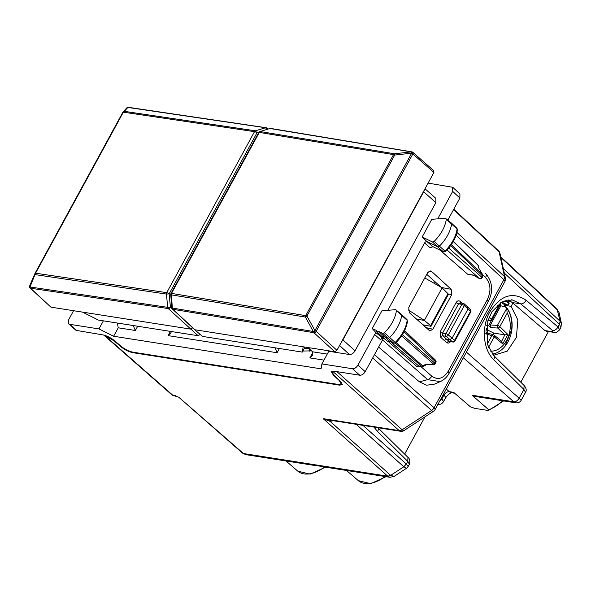 <?xml version="1.0" encoding="UTF-8"?>
<svg xmlns="http://www.w3.org/2000/svg" width="591" height="591" viewBox="0 0 591 591"><rect width="100%" height="100%" fill="white"/><g stroke="black" fill="none" stroke-linecap="round" stroke-linejoin="round"><path stroke-width="0.89" d="M424.981 416.847L404.65 454.124M394.108 476.405L389.986 477.299L387.77 476.206L390.695 475.371L394.123 476.39M314.855 465.346L314.789 465.464A7.757 5.74 -81.1 0 1 314.368 465.42L245.841 454.656L243.47 453.541M314.368 465.42A7.757 5.74 -81.1 0 1 313.282 465.095L322.945 466.617A7.757 5.74 -81.1 0 0 324.031 466.934L389.986 477.299M560.859 327.547L561.45 323.521L559.071 312.639L557.106 309.174L500.74 256.812M548.441 331.521L520.789 382.229M443.486 401.703L445.474 398.061A7.757 2.268 -151.4 0 0 443.856 395.194L441.861 398.851L443.516 401.658C441.957 403.963 440.007 404.828 437.68 404.259M454.649 393.222L451.605 392.742L449.337 391.663C447.269 391.619 445.444 392.793 443.856 395.194L443.22 394.64M525.502 392.387C526.795 390.392 526.322 388.088 524.084 385.48L523.922 389.454L525.502 392.387L521.269 400.159C520.169 402.109 518.359 403.003 515.832 402.833L475.179 396.45L472.039 395.231L488.735 409.748C488.912 410.435 488.203 410.59 486.607 410.22L474.891 408.381L470.473 406.881L453.622 392.335L449.337 391.663L446.294 389.004M406.542 468.257L403.83 466.764L406.342 464.038L408.145 466.521L406.542 468.257L394.101 476.405M409.364 464.29C410.265 460.965 409.792 458.668 407.938 457.375L407.783 461.357L409.364 464.29L408.145 466.521M339.891 384.534L339.552 385.147L132.945 352.701C128.823 351.822 124.827 349.842 120.941 346.769L113.937 340.763L104.829 335.599L172.535 394.995A4.846 3.59 98.9 0 0 173.976 395.689L178.718 397.174L242.473 453.098M333.56 371.133L332.039 371.916L333.945 375.315L340.423 381.239L342.329 384.638L339.552 385.147M103.765 335.075L104.829 335.599M561.443 323.506L560.105 321.275L557.091 309.159L559.064 312.617M553.893 332.378A4.846 3.59 -81.1 0 1 553.826 332.364A4.846 3.59 -81.1 0 1 553.819 332.364A4.846 3.59 -81.1 0 1 552.459 331.736L544.961 330.554L546.283 331.182M544.961 330.554L512.271 302.533L508.083 299.844M492.953 354.689L494.497 355.021L507.263 351.143L516.379 337.491L517.879 320.019L511.112 306.337L512.899 303.072M559.625 329.808L560.874 327.525L559.478 324.304L560.105 321.275L503.303 268.513M553.819 332.364C555.119 333.228 557.069 332.364 559.655 329.756L558.007 326.956C556.523 329.453 554.735 330.657 552.637 330.583L552.459 331.736M515.832 402.833L513.764 401.784C515.877 401.873 517.694 400.683 519.201 398.223L466.402 352.125M519.888 399.036C521.927 400.757 521.698 400.491 519.201 398.223M439.401 401.651L441.861 398.851L441.218 398.312M502.727 400.772A30.089 18.225 -47.9 0 1 488.735 409.748L488.742 410.302L503.643 400.92M330.413 419.972L330.155 421.405L323.211 418.664L387.77 476.206M336.914 371.636L402.131 429.768A4.846 1.537 56.8 0 0 404.045 430.558L433.506 411.262A4.846 1.537 -123.2 0 1 431.593 410.472L402.131 429.768A4.846 2.977 -48.3 0 1 399.191 430.595A4.846 3.59 98.9 0 0 400.632 431.29L327.384 419.787L323.211 418.664L399.191 430.595L332.792 371.407M356.203 424.316L403.83 466.764L390.695 475.371L387.748 476.191L243.455 453.526L178.718 397.167M103.728 335.06L171.538 394.544A4.846 2.918 131.3 0 0 172.535 394.995L175.815 395.697M492.406 354.046A26.661 19.732 98.9 0 0 511.089 333.752A26.661 19.732 98.9 0 0 504.411 305.288L511.112 306.337M504.411 305.288L504.226 304.439M507.728 301.388L511.621 302.001M472.039 395.231L513.764 401.784C515.847 401.85 517.657 400.654 519.164 398.186L523.922 389.454L493.692 359.616C482.987 349.628 481.192 327 489.909 311.745C500.614 295.204 512.67 291.363 526.079 300.228L558.007 326.956L559.478 324.304M432.206 279.211L434.991 282.306L434.378 283.421M511.304 299.785L512.19 299.896M493.692 359.616A4.846 2.918 -45.4 0 0 493.854 355.642L487.494 344.553L487.745 321.164L491.956 311.752L501.656 302.038L512.198 299.896L520.715 303.863L552.637 330.583M431.925 278.959L434.991 282.306M424.781 277.94L442.12 287.847L448.008 293.705L447.69 294.554M431.009 326.321L422.595 324.755M416.448 319.162L424.368 320.403L430.588 325.656L430.329 326.387M442.12 287.847L424.368 320.403L408.159 309.839M433.521 170.622L433.92 172.454L336.936 350.315L334.757 351.741L303.19 346.784L302.311 352.096L305.052 347.072M302.311 352.096L202.528 336.419L194.535 329.586L202.528 336.419M303.19 346.784L194.956 329.778L172.89 309.285A1.936 1.182 132.9 0 1 172.469 309.086L194.535 329.579M334.757 351.741L313.976 332.748A1.936 1.16 -47.6 0 0 316.155 331.322L412.85 153.978A1.936 1.167 -48.7 0 0 412.85 152.323A1.936 1.936 0 0 0 412.437 152.042L411.661 153.187A1.936 0.569 28.6 0 1 412.85 153.978L433.92 172.454M171.353 294.215L172.35 308.066A1.936 1.433 99 0 0 172.89 309.285L313.924 332.718L305.429 317.079L305.732 315.646L393.54 154.613L259.294 132.406L260.247 131.557L394.478 153.771L411.358 151.88L411.609 153.158L412.407 152.05A1.936 1.936 0 0 0 411.861 151.85A1.936 1.404 -80.1 0 1 412.319 152.05M336.936 350.315L316.155 331.322A1.936 0.569 -151.4 0 0 314.959 330.532L411.661 153.187L394.736 155.049A1.936 0.569 -151.4 0 0 393.54 154.613L394.478 153.771L394.736 155.049L306.936 316.074A1.936 0.569 -151.4 0 0 305.732 315.646L171.508 293.395A1.936 1.433 -81 0 0 171.213 294.835L305.429 317.079L306.936 316.074L314.914 330.509L313.924 332.718L314.959 330.532L313.407 331.507L172.35 308.066M269.821 128.535L259.87 131.586A1.936 1.936 0 0 0 258.732 132.51A1.936 0.569 28.6 0 1 259.294 132.406L171.508 293.395A1.936 0.569 -151.4 0 0 170.954 293.498A1.936 1.936 0 0 0 170.725 294.599L171.855 307.83A1.936 1.936 0 0 0 172.469 309.086M73.572 310.718L68.659 319.738L68.645 323.861L69.657 324.311L98.97 328.921L103.373 320.847M428.113 183.107L452.736 187.295L452.691 191.381L438.042 218.256M76.069 330.369L102.649 334.838C106.772 335.718 110.776 337.697 114.654 340.771L121.059 346.267C124.945 349.347 128.941 351.32 133.064 352.199L338.384 384.445L341.155 383.936L339.256 380.538L333.324 375.122L331.425 371.724L334.203 371.207L359.771 375.226L352.487 368.74L321.888 363.93L321.076 368.836L113.62 336.249L98.97 328.921M113.62 336.249L118.23 327.806L117.365 323.048M447.897 220.022L459.872 198.051L459.916 193.966L452.743 187.303M339.581 345.469L349.399 354.519L328.781 351.283L321.888 363.93M359.771 375.226C361.855 375.292 363.672 374.103 365.208 371.665L357.932 365.172C356.388 367.617 354.578 368.806 352.487 368.74M357.932 365.172L374.628 334.543L375.536 333.516L377.028 333.184L379.769 334.447M372.249 328.544L381.882 310.866L395.549 309.64L396.421 310.622C395.239 318.423 391.249 325.804 384.445 332.755L382.724 333.354L378.979 331.632L376.689 331.544L376.231 330.369L372.249 328.544L375.979 332.703L382.665 338.082L380.249 339.433L374.628 334.543M387.829 310.334L424.56 242.967L425.468 241.948L426.983 241.623L422.181 236.976L432.449 241.963L434.171 241.387C441.019 234.472 445.067 227.107 446.323 219.276L445.474 218.278L431.814 219.298L422.181 236.976M349.399 354.519C351.571 354.585 353.462 353.352 355.065 350.803L435.848 202.654L435.863 198.369L425.01 188.788M365.208 371.665L383.323 338.436M302.887 351.039L311.546 350.862M133.241 325.538L135.354 330.495L137.673 326.232M378.624 347.065L419.425 381.845L426.65 385.214L434.533 384.106M423.917 325.951L424.368 325.131M441.366 287.411L426.746 274.327M485.558 277.511A4.846 2.948 -46.8 0 0 485.639 273.448L485.639 273.448A4.846 2.948 -46.8 0 0 485.595 273.404L485.639 273.448C492.51 281.796 493.455 291.023 488.476 301.129L449.33 372.921C447.188 376.91 444.159 379.814 440.251 381.623L427.662 379.651A4.846 2.985 -48.6 0 0 431.77 376.164L420.703 366.42M383.005 338.288L380.249 339.433M432.937 246.706L430.189 247.858L424.56 242.967M440.147 250.215L467.607 274.187L473.672 275.325M451.723 294.643L451.221 289.324L431.681 271.528L430.329 270.929L427.633 272.71L408.765 307.305L409.267 312.632L429.834 330.96L432.863 329.224L451.723 294.643L448.251 293.993M457.419 229.803L456.85 228.192A1.773 1.071 132.1 0 1 457.072 228.99L457.419 229.803C456.186 237.523 452.233 244.755 445.555 251.507L443.479 251.84L432.612 246.513L430.189 247.858M432.449 241.963L437.517 246.735L426.983 241.623L432.612 246.513L443.22 251.663L437.517 246.735A1.936 1.175 132.1 0 0 439.386 246.115A29.085 17.619 132.1 0 0 451.598 223.886A1.936 1.175 132.1 0 0 451.361 223.014A1.936 1.175 132.1 0 0 451.339 222.992L445.474 218.278M312.728 354.903L312.646 351.992L308.28 347.582M418.856 366.132L422.27 366.664A1.936 1.433 -81.1 0 1 421.701 366.398L418.288 365.859L416.766 366.457L418.856 366.132L390.71 341.827M312.646 355.058L309.839 357.902L323.964 360.118M275.007 347.804L277.098 352.738L279.41 348.498M171.36 331.529L170.917 332.777L168.117 335.622L277.098 352.738M309.507 348.816L309.329 351.165M385.206 339.3L382.665 338.082L385.081 339.19M395.549 309.64L401.429 314.346A1.936 1.175 -47.9 0 1 401.452 314.368A1.936 1.175 -47.9 0 1 401.695 315.232A29.085 17.619 -47.9 0 1 389.661 337.483A1.936 1.175 -47.9 0 1 387.792 338.126L384.047 336.405L389.735 341.325L393.495 343.053A1.773 1.071 -47.9 0 0 395.202 342.462L384.445 332.755M473.723 275.332L479.36 278.56A1.936 1.936 0 0 0 482.034 277.785M450.674 341.31C449.5 343.127 448.177 343.541 446.707 342.573L448.85 341.118L452.861 342.019A1.936 1.374 -79.4 0 1 452.366 341.783L448.85 341.118L446.493 339.145L449.877 339.677L452.056 338.251L468.028 308.945L464.312 305.584L448.333 334.89L454.523 340.335A1.936 1.219 130.2 0 1 452.366 341.783L446.153 336.316L442.807 335.791A1.936 1.189 -47.7 0 0 440.62 337.21L444.329 340.579L446.493 339.145L442.807 335.791L442.57 333.132L458.55 303.826A1.936 0.569 28.6 0 1 456.104 302.585L440.125 331.891L440.62 337.21M506.398 300.147L508.851 302.429L509.161 303.848L507.47 304.949L501.685 302.023M390.799 341.487L387.497 341.28L389.735 341.325L393.783 343.238L382.724 333.354M378.979 331.632L384.047 336.405L381.801 336.353L376.689 331.544M406.948 319.546L407.169 320.337A1.773 1.071 -47.9 0 0 406.948 319.546L401.452 314.368M443.479 251.84L443.22 251.663A1.773 1.071 132.1 0 0 444.927 251.094L434.171 241.387M426.118 364.211L433.728 364.204A1.936 0.458 91.1 0 1 433.38 364.824A1.936 1.936 0 0 0 435.124 363.812A1.936 0.569 -151.4 0 0 434.725 363.103L402.397 334.654M451.317 244.622L482.618 274.549L478.488 267.701L477.927 265.123A1.936 1.418 -12.3 0 1 478.252 265.684A1.936 1.936 0 0 0 477.698 264.694A1.936 1.189 133.7 0 1 477.927 265.123L453.253 241.527M500.961 302.444L504.182 304.431L507.47 304.949M505.032 300.538L509.161 303.848M445.407 251.094L444.927 251.094A28.922 17.516 132.1 0 0 457.072 228.99L446.323 219.276M404.613 330.62L435.493 360.141A1.936 1.936 0 0 1 435.855 362.468L435.456 361.766L434.725 363.103A1.936 1.212 131.4 0 1 433.728 364.204L401.585 335.91M482.714 274.534A1.936 1.936 0 0 1 482.758 276.455L482.359 275.753A1.936 1.189 -46.3 0 0 482.618 274.549L478.488 267.701M482.758 276.455L482.02 277.8A1.936 0.569 -151.4 0 0 481.628 277.09A1.936 1.212 131.4 0 1 479.449 278.516L447.032 249.986M462.251 303.301L460.153 301.395L460.559 303.227L458.55 303.826L461.874 304.35A1.936 0.569 -151.4 0 1 464.312 305.584A1.936 1.175 -47.9 0 0 464.319 303.944L468.072 307.335M467.629 307.121L468.028 308.945L470.37 311.28A1.936 1.182 -45.1 0 0 470.429 309.684L468.079 307.342M470.14 312.078L454.523 340.335A1.936 0.569 -151.4 0 1 454.922 341.044L470.768 311.982M407.517 321.142C406.364 328.84 402.464 336.087 395.815 342.883L393.783 343.238M395.66 342.477L395.202 342.462A28.922 17.516 -47.9 0 0 407.169 320.337L396.421 310.622M304.262 348.52L309.396 348.705M29.934 287.728A1.936 1.182 -47.1 0 0 30.126 288.031L50.929 307.157L82.496 312.114L98.372 320.063L198.155 335.732L200.334 334.307M82.496 312.114L190.738 329.121L192.91 327.695M50.929 307.157L30.555 288.231A1.936 1.839 -168.4 0 1 29.55 286.221A1.936 1.936 0 0 0 30.126 288.031A1.936 1.182 -47.1 0 0 30.555 288.231L168.228 308.554L198.155 335.732M266.681 127.996A1.936 1.167 131.3 0 1 267.088 128.173A1.936 1.167 131.3 0 1 267.295 129.311M29.668 285.83L35.017 273.367L35.275 274.645L166.44 294.082L169.159 293.875L170.407 307.128A1.936 1.16 132.4 0 1 168.228 308.554L167.689 307.335L166.44 294.082L166.736 292.648L35.563 273.212L29.993 286.997L29.668 285.83A1.936 1.936 0 0 0 29.55 286.199A1.936 1.839 11.6 0 0 30.555 288.209L30.555 288.209A1.936 1.463 97.9 0 1 29.993 286.997L167.689 307.335L170.407 307.128L172.18 308.753M126.437 108.367L127.937 107.37L124.324 111.337L255.467 130.81A1.936 1.433 98.9 0 0 254.522 131.653L166.736 292.648A1.936 0.569 -151.4 0 1 169.159 293.875L256.945 132.879L255.467 130.81L265.61 127.752L267.088 129.828M127.9 107.407A1.936 1.847 -169 0 1 129.03 107.614L265.61 127.752A1.936 1.433 -81.1 0 1 266.105 127.715L128.424 107.326A1.936 1.936 0 0 0 126.718 107.946L123.113 111.913A1.936 1.936 0 0 0 122.839 112.29A1.936 0.569 28.6 0 1 123.364 112.179L35.563 273.212A1.936 0.569 28.6 0 0 35.039 273.323L122.839 112.29A1.936 0.569 28.6 0 0 122.825 112.342L124.324 111.337L123.364 112.179L254.522 131.653A1.936 0.569 28.6 0 1 256.945 132.879L258.865 132.303M486.533 328.685L488.151 330.266L493.721 333.08L492.887 334.609M491.431 320.44L488.742 325.73L486.681 325.515M488.742 325.73L490.633 327.591L497.733 328.042A1.936 1.152 -45.6 0 0 499.831 326.638L507.196 313.127L506.59 307.726C510.868 313.873 512.552 321.157 511.651 329.586L504.744 346.636M490.419 324.961L497.43 325.405L506.834 308.162L505.468 306.98L500.865 305.806L490.419 324.961L490.633 327.591M500.865 305.806A28.479 21.077 98.9 0 0 500.112 304.853M485.617 333.767L487.612 333.132M487.427 332.977L485.965 331.765M487.937 320.558L489.496 320.603A1.936 1.411 91.5 0 0 490.146 320.861L487.856 320.802M493.721 333.08L504.825 334.861L501.626 341.325L494.209 335.163A1.936 1.197 129.7 0 0 493.928 335.016A1.936 1.448 106.6 0 0 493.522 334.801L487.228 332.918M493.5 334.794A1.936 1.448 106.6 0 0 491.86 335.629A1.936 0.569 28.6 0 1 494.261 336.863A1.936 1.197 129.7 0 0 494.209 335.163A1.936 1.936 0 0 0 493.478 334.787M501.39 341.17L502.742 343.903L494.261 336.863L488.506 347.405M504.825 334.868L507.868 334.499L502.742 343.903M507.868 334.499L499.831 326.638A1.936 0.569 28.6 0 0 497.43 325.405A1.936 1.352 93.6 0 0 497.733 328.042L504.692 334.846M490.116 320.861A1.936 1.936 0 0 0 491.926 319.857A1.936 0.569 -151.4 0 0 491.513 319.125L498.878 305.621L500.673 303.818L500.747 302.577M386.063 476.678L370.675 483.674L358.316 480.638A30.089 18.225 -47.9 0 0 385.103 476.531M325.501 467.171L310.112 474.159L297.753 471.123A30.089 18.225 -47.9 0 0 324.54 467.016M557.675 310.223L500.88 257.469M373.97 427.101L377.553 431.511L407.783 461.357L406.342 464.038M114.152 340.364L113.937 340.763M121.17 346.356L120.941 346.769M453.585 209.583L499.122 251.892A4.846 3.539 -12.4 0 1 499.979 253.34A4.846 4.846 0 0 0 498.538 250.82M453.777 209.236L498.545 250.828A4.846 2.955 132.9 0 1 499.122 251.892L504.551 276.662A4.846 2.955 132.9 0 1 503.916 279.683L434.09 407.731L374.502 354.615M362.977 425.38L406.327 464.024L403.823 466.764M513.764 401.784L463.329 357.754M390.688 475.371L330.155 421.405L333.331 420.718M133.211 352.221L132.945 352.701M456.097 235.262L503.916 279.683A4.846 1.418 -151.4 0 1 504.928 281.471L435.102 409.526A4.846 1.418 -151.4 0 0 434.09 407.731A4.846 2.977 -48.3 0 1 431.593 410.472L372.677 357.961M456.924 232.426L504.551 276.662A4.846 3.539 167.6 0 1 505.408 278.117L499.979 253.34M504.293 273.042L559.463 324.289L560.098 321.268M526.079 300.228A4.846 3.014 129.9 0 1 520.715 303.863L512.271 302.533M377.553 431.511A4.846 2.918 -45.4 0 0 377.871 427.714M493.854 355.642A4.846 2.918 -45.4 0 0 493.854 355.634L524.084 385.48M448.008 293.705L430.588 325.656M271.35 128.727L411.358 151.88A1.936 1.404 -80.1 0 1 411.861 151.85L270.774 128.446A1.936 1.936 0 0 0 269.902 128.513L259.87 131.586M77.081 330.827L69.657 324.311M459.872 198.051L452.691 191.381M170.43 331.381L168.117 335.622M118.23 327.806L135.354 330.495M312.875 352.339L309.839 357.902M431.77 376.157C437.85 380.39 443.368 378.713 448.318 371.126L487.464 299.334C491.328 290.765 490.693 283.488 485.566 277.511L482.921 275.029M446.707 342.573L444.329 340.579M460.153 301.395C458.668 300.331 457.323 300.73 456.104 302.585M341.724 341.532A4.876 2.948 -47.9 0 0 342.906 339.914L423.688 191.765A4.876 2.948 -47.9 0 0 424.316 190.066M423.481 191.595A2.911 0.85 -151.4 0 1 423.688 191.765L435.848 202.654M342.699 339.744A2.911 0.85 28.6 0 1 342.906 339.914L355.065 350.803M312.454 351.778L327.244 354.098M388.582 341.834L416.766 366.457M419.425 381.845L427.662 379.651L382.517 339.921M432.863 329.224L425.668 327.54M431.681 271.528L428.867 271.328M451.221 289.324L441.447 287.485M487.464 299.334L488.048 301.403M448.318 371.126L448.909 373.194M467.607 274.187L473.45 275.103M440.125 331.891L442.57 333.132L445.895 333.656A1.936 1.433 98.9 0 0 446.153 336.316A1.936 1.175 132.1 0 0 448.333 334.89A1.936 0.569 -151.4 0 0 445.895 333.656L461.874 304.35A1.936 1.433 98.9 0 1 463.322 303.471A1.936 1.433 98.9 0 1 463.905 303.759M425.948 364.056L422.883 366.073A1.936 1.212 -48.6 0 1 421.701 366.398L395.364 343.216M404.052 331.743L435.456 361.766A1.936 1.189 133.7 0 0 435.493 360.141M433.38 364.824L426.2 364.691L423.629 366.376A1.936 0.613 -123.2 0 1 422.883 366.073L396.155 342.544M448.687 248.102L481.628 277.09L482.359 275.753L450.711 245.494M34.958 273.485A1.936 1.936 0 0 1 35.039 273.323A1.936 0.569 28.6 0 0 35.017 273.367L29.735 285.712M122.825 112.342L35.068 273.278M488.151 330.266L486.91 332.548M486.016 330.687L486.356 330.074A1.936 0.569 -151.4 0 0 486.112 329.519M488.262 319.576L489.496 320.603A1.936 1.197 -50.3 0 0 491.513 319.125L489.171 317.182M485.928 333.856L491.86 335.629L487.316 343.955M498.878 305.621A23.271 17.22 98.9 0 0 497.356 305.17M490.345 351.106A23.271 17.22 98.9 0 0 510.055 329.519A23.271 17.22 98.9 0 0 507.196 313.127M358.316 480.638L346.54 470.473M297.753 471.123L285.985 460.958M445.474 398.061C447.926 394.67 450.01 392.904 451.731 392.756M245.826 454.656L242.45 453.083M332.46 371.155L332.046 371.909M553.826 332.364L546.298 331.182M407.945 457.375L377.9 427.721M400.632 431.29A4.846 4.846 0 0 0 404.045 430.558M171.53 394.544A4.846 4.846 0 0 0 173.976 395.689M433.506 411.262A4.846 4.846 0 0 0 435.102 409.526M504.928 281.471A4.846 4.846 0 0 0 505.408 278.117M448.392 294.444L431.002 326.335M433.92 170.806L412.85 152.323M258.732 132.51L170.954 293.498M76.076 330.376L68.652 323.868M341.812 382.739L341.147 383.951M440.28 381.609L434.511 384.113M453.327 241.394L477.698 264.702M387.497 341.28L381.801 336.353M473.62 275.295L479.36 278.56M478.754 267.959L478.252 265.684M459.983 302.947L463.322 303.471A1.936 1.936 0 0 1 464.319 303.944M435.855 362.475L435.124 363.812M422.27 366.664A1.936 1.936 0 0 0 423.629 366.376M470.761 311.996A1.936 1.936 0 0 0 470.429 309.684M452.861 342.019A1.936 1.936 0 0 0 454.93 341.029M456.85 228.192L451.361 223.014M440.694 218.633L440.302 218.301M266.105 127.715A1.936 1.936 0 0 1 267.088 128.173L268.1 129.06M486.356 330.074A1.936 1.936 0 0 0 486.275 328.086M491.926 319.857L500.636 303.885"/></g></svg>
